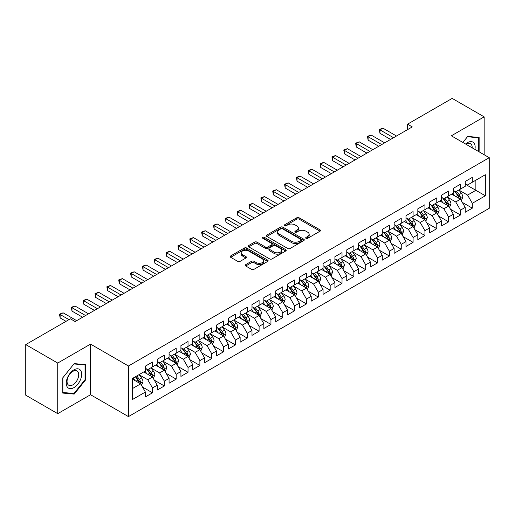<?xml version="1.0" encoding="UTF-8"?>
<svg xmlns="http://www.w3.org/2000/svg" width="515" height="515" viewBox="0 0 515 515"><rect width="100%" height="100%" fill="white"/><g stroke="black" fill="none" stroke-linecap="round" stroke-linejoin="round"><path stroke-width="0.77" d="M306.039 238.336A1.152 0.663 0 0 0 307.667 238.336L320.021 231.203A1.642 0.946 0 0 0 320.504 230.533A1.642 0.946 0 0 0 320.021 229.864L299.093 217.781A1.642 0.946 0 0 0 296.769 217.781L284.415 224.913A1.152 0.663 0 0 0 284.074 225.383A1.152 0.663 0 0 0 284.415 225.853A1.152 0.663 0 0 0 286.044 225.853L287.64 224.926A5.259 3.038 0 0 1 295.082 224.926L296.827 225.937A5.259 3.038 0 0 1 298.365 228.081A5.259 3.038 0 0 1 296.827 230.231L295.224 231.151A1.152 0.663 0 0 0 294.889 231.621A1.152 0.663 0 0 0 295.224 232.091A1.152 0.663 0 0 0 296.852 232.091L298.455 231.171A5.259 3.038 0 0 1 305.891 231.171L307.635 232.175A5.259 3.038 0 0 1 309.18 234.325A5.259 3.038 0 0 1 307.635 236.475L306.039 237.396A1.152 0.663 0 0 0 305.704 237.866A1.152 0.663 0 0 0 306.039 238.336L306.039 237.396M245.726 264.633A1.642 0.946 0 0 0 245.243 265.302A1.642 0.946 0 0 0 245.726 265.978L251.597 269.364A1.642 0.946 0 0 0 253.921 269.364L267.639 261.446A1.642 0.946 0 0 0 268.122 260.777A1.642 0.946 0 0 0 267.639 260.101L246.711 248.018A1.642 0.946 0 0 0 244.387 248.018L230.669 255.942A1.642 0.946 0 0 0 230.186 256.612A1.642 0.946 0 0 0 230.669 257.281L237.763 261.375A1.642 0.946 0 0 0 240.087 261.375L245.958 257.989A1.642 0.946 0 0 0 246.44 257.32A1.642 0.946 0 0 0 245.958 256.644L242.443 254.616A4.397 2.536 0 0 1 241.155 252.82A4.397 2.536 0 0 1 243.865 250.47A4.397 2.536 0 0 1 248.661 251.024L262.438 258.981A4.397 2.536 0 0 1 263.725 260.777A4.397 2.536 0 0 1 261.015 263.12A4.397 2.536 0 0 1 256.219 262.573L253.921 261.247A1.642 0.946 0 0 0 251.597 261.247L245.726 264.633L245.726 265.978M57.732 363.056L57.732 413.661L90.543 394.722L90.543 344.11L57.732 363.056L25.75 344.593L70.407 318.811L75.145 321.547L412.257 126.915L407.519 124.179L407.519 129.651M90.543 344.11L128.447 365.998L489.25 157.687L489.25 208.298L128.447 416.603L128.447 365.998M484.158 154.745L484.158 116.86L451.346 135.806L489.25 157.687M484.158 116.86L452.176 98.397L407.519 124.179M287.756 248.488A1.642 0.946 0 0 0 290.08 248.488L303.799 240.569A1.642 0.946 0 0 0 304.281 239.9A1.642 0.946 0 0 0 303.799 239.224L282.87 227.141A1.642 0.946 0 0 0 280.546 227.141L266.828 235.065A1.642 0.946 0 0 0 266.345 235.735A1.642 0.946 0 0 0 266.828 236.404L287.756 248.488M263.274 238.587A1.152 0.663 0 0 1 264.446 238.748L264.446 237.383L285.722 249.666A1.642 0.946 0 0 1 286.205 250.335A1.642 0.946 0 0 1 285.722 251.005L272.004 258.929A1.642 0.946 0 0 1 269.673 258.929L248.745 246.846L248.745 245.501A1.642 0.946 0 0 0 248.269 246.176A1.642 0.946 0 0 0 248.745 246.846M248.745 245.501L254.622 242.114A1.642 0.946 0 0 1 256.946 242.114L265.431 247.013A1.642 0.946 0 0 0 267.755 247.013L271.656 244.767A1.642 0.946 0 0 0 272.132 244.091A1.642 0.946 0 0 0 271.656 243.421L262.817 238.323A1.152 0.663 0 0 1 262.476 237.853A1.152 0.663 0 0 1 263.191 237.235A1.152 0.663 0 0 1 264.446 237.383M465.206 184.158L475.866 190.312L475.866 180.186L485.342 174.72L472.313 182.239L472.313 177.385L465.206 181.486L465.206 186.34L460.468 189.076L460.468 184.222L453.361 188.329L453.361 193.183L448.623 195.919L448.623 191.059L441.516 195.166L441.516 200.02L436.778 202.756L436.778 197.902L429.671 202.002L429.671 206.856L424.933 209.592L424.933 204.738L417.826 208.845L417.826 213.699L413.088 216.435L413.088 211.575L405.981 215.682L405.981 220.536L401.243 223.272L401.243 218.418L394.136 222.519L394.136 227.373L389.398 230.108L389.398 225.255L382.291 229.355L382.291 234.216L377.553 236.952L377.553 232.091L370.446 236.198L370.446 241.052L365.708 243.788L365.708 238.934L358.601 243.035L358.601 247.889L353.863 250.625L353.863 245.771L346.756 249.872L346.756 254.732L342.018 257.468L342.018 252.608L334.911 256.715L334.911 261.569L330.173 264.304L330.173 259.451L323.066 263.551L323.066 268.405L318.328 271.141L318.328 266.287L311.215 270.388L311.215 275.248L306.476 277.984L306.476 273.124L299.37 277.231L299.37 282.085L294.632 284.821L294.632 279.967L287.524 284.068L287.524 288.921L282.786 291.657L282.786 286.803L275.68 290.904L275.68 295.764L270.942 298.5L270.942 293.64L263.834 297.747L263.834 302.601L259.097 305.337L259.097 300.483L251.99 304.584L251.99 309.438L247.251 312.174L247.251 307.32L240.145 311.421L240.145 316.281L235.407 319.017L235.407 314.156L228.299 318.264L228.299 323.117L223.561 325.853L223.561 321L216.455 325.1L216.455 329.954L211.717 332.69L211.717 327.836L204.609 331.937L204.609 336.797L199.872 339.533L199.872 334.673L192.764 338.78L192.764 343.634L188.026 346.37L188.026 341.516L180.92 345.617L180.92 350.47L176.182 353.206L176.182 348.352L169.075 352.453L169.075 357.313L164.337 360.049L164.337 355.189L157.23 359.296L157.23 364.15L152.492 366.886L152.492 362.032L145.385 366.133L145.385 370.987L132.355 378.512L132.355 399.576L145.385 392.05L140.647 383.842L132.355 379.059M485.342 174.72L485.342 195.784L472.313 203.303L467.575 195.095L458.987 190.138M462.303 202.382L472.313 208.157L472.313 203.303M472.313 208.157L465.206 212.264L465.206 207.403L460.468 210.139L455.73 201.938L447.142 196.975M450.458 209.219L460.468 215L460.468 210.139M460.468 215L453.361 219.1L453.361 214.246L448.623 216.982L443.885 208.775L435.297 203.818M438.613 216.055L448.623 221.836L448.623 216.982M448.623 221.836L441.516 225.937L441.516 221.083L436.778 223.819L432.04 215.611L423.452 210.654M426.768 222.898L436.778 228.673L436.778 223.819M436.778 228.673L429.671 232.78L429.671 227.92L424.933 230.656L420.195 222.454L411.607 217.491M414.923 229.735L424.933 235.516L424.933 230.656M424.933 235.516L417.826 239.617L417.826 234.763L413.088 237.499L408.35 229.291L399.762 224.334M403.078 236.572L413.088 242.353L413.088 237.499M413.088 242.353L405.981 246.453L405.981 241.599L401.243 244.335L396.505 236.128L387.917 231.171M391.233 243.415L401.243 249.189L401.243 244.335M401.243 249.189L394.136 253.296L394.136 248.436L389.398 251.172L384.66 242.971L376.072 238.007M379.388 250.251L389.398 256.032L389.398 251.172M389.398 256.032L382.291 260.133L382.291 255.279L377.553 258.015L372.815 249.807L364.227 244.85M367.543 257.088L377.553 262.869L377.553 258.015M377.553 262.869L370.446 266.97L370.446 262.116L365.708 264.852L360.97 256.644L352.382 251.687M355.698 263.931L365.708 269.706L365.708 264.852M365.708 269.706L358.601 273.813L358.601 268.952L353.863 271.688L349.125 263.487L340.537 258.524M343.853 270.768L353.863 276.549L353.863 271.688M353.863 276.549L346.756 280.649L346.756 275.795L342.018 278.531L337.28 270.324L328.686 265.367M332.008 277.604L342.018 283.385L342.018 278.531M342.018 283.385L334.911 287.486L334.911 282.632L330.173 285.368L325.435 277.16L316.841 272.203M320.163 284.447L330.173 290.222L330.173 285.368M330.173 290.222L323.066 294.329L323.066 289.469L318.328 292.205L313.584 284.003L304.996 279.04M308.318 291.284L318.328 297.065L318.328 292.205M318.328 297.065L311.215 301.166L311.215 296.312L306.476 299.048L301.739 290.84L293.151 285.883M296.473 298.121L306.476 303.901L306.476 299.048M306.476 303.901L299.37 308.002L299.37 303.148L294.632 305.884L289.894 297.676L281.306 292.72M284.628 304.964L294.632 310.738L294.632 305.884M294.632 310.738L287.524 314.845L287.524 309.985L282.786 312.721L278.049 304.52L269.461 299.556M272.783 311.8L282.786 317.581L282.786 312.721M282.786 317.581L275.68 321.682L275.68 316.828L270.942 319.564L266.204 311.356L257.616 306.399M260.938 318.637L270.942 324.418L270.942 319.564M270.942 324.418L263.834 328.519L263.834 323.665L259.097 326.401L254.359 318.193L245.771 313.236M249.093 325.48L259.097 331.254L259.097 326.401M259.097 331.254L251.99 335.362L251.99 330.501L247.251 333.237L242.514 325.029L233.926 320.072M237.248 332.317L247.251 338.098L247.251 333.237M247.251 338.098L240.145 342.198L240.145 337.344L235.407 340.08L230.669 331.872L222.081 326.916M225.403 339.153L235.407 344.934L235.407 340.08M235.407 344.934L228.299 349.035L228.299 344.181L223.561 346.917L218.824 338.709L210.236 333.752M213.558 345.996L223.561 351.771L223.561 346.917M223.561 351.771L216.455 355.878L216.455 351.018L211.717 353.754L206.978 345.546L198.391 340.589M201.713 352.833L211.717 358.614L211.717 353.754M211.717 358.614L204.609 362.715L204.609 357.861L199.872 360.597L195.134 352.389L186.546 347.432M189.861 359.67L199.872 365.45L199.872 360.597M199.872 365.45L192.764 369.551L192.764 364.697L188.026 367.433L183.289 359.225L174.701 354.269M178.016 366.513L188.026 372.287L188.026 367.433M188.026 372.287L180.92 376.394L180.92 371.534L176.182 374.27L171.444 366.062L162.856 361.105M166.171 373.349L176.182 379.13L176.182 374.27M176.182 379.13L169.075 383.231L169.075 378.377L164.337 381.113L159.599 372.905L151.011 367.948M154.326 380.186L164.337 385.967L164.337 381.113M164.337 385.967L157.23 390.067L157.23 385.214L152.492 387.95L147.754 379.742L139.166 374.785M142.481 387.023L152.492 392.803L152.492 387.95M152.492 392.803L145.385 396.911L145.385 392.05M145.385 368.251L147.754 369.622L152.492 366.886M132.355 388.632L140.647 383.842M157.23 361.414L159.599 362.779L164.337 360.049M147.754 379.742L152.492 377.006L143.73 371.946M157.23 385.214L152.492 377.006M169.075 354.577L171.444 355.942L176.182 353.206M159.599 372.905L164.337 370.169L155.575 365.109M169.075 378.377L164.337 370.169M180.92 347.734L183.289 349.106L188.026 346.37M171.444 366.062L176.182 363.333L167.42 358.266M180.92 371.534L176.182 363.333M192.764 340.898L195.134 342.269L199.872 339.533M183.289 359.225L188.026 356.489L179.265 351.43M192.764 364.697L188.026 356.489M204.609 334.061L206.978 335.426L211.717 332.69M195.134 352.389L199.872 349.653L191.11 344.593M204.609 357.861L199.872 349.653M216.455 327.218L218.824 328.589L223.561 325.853M206.978 345.546L211.717 342.816L202.955 337.75M216.455 351.018L211.717 342.816M228.299 320.382L230.669 321.753L235.407 319.017M218.824 338.709L223.561 335.973L214.8 330.913M228.299 344.181L223.561 335.973M240.145 313.545L242.514 314.91L247.251 312.174M230.669 331.872L235.407 329.137L226.645 324.077M240.145 337.344L235.407 329.137M251.99 306.702L254.359 308.073L259.097 305.337M242.514 325.029L247.251 322.3L238.49 317.234M251.99 330.501L247.251 322.3M263.834 299.865L266.204 301.236L270.942 298.5M254.359 318.193L259.097 315.457L250.335 310.397M263.834 323.665L259.097 315.457M275.68 293.029L278.049 294.393L282.786 291.657M266.204 311.356L270.942 308.62L262.18 303.56M275.68 316.828L270.942 308.62M287.524 286.186L289.894 287.557L294.632 284.821M278.049 304.52L282.786 301.784L274.025 296.717M287.524 309.985L282.786 301.784M299.37 279.349L301.739 280.72L306.476 277.984M289.894 297.676L294.632 294.941L285.87 289.881M299.37 303.148L294.632 294.941M311.215 272.512L313.584 273.877L318.328 271.141M301.739 290.84L306.476 288.104L297.715 283.044M311.215 296.312L306.476 288.104M323.066 265.669L325.435 267.04L330.173 264.304M313.584 284.003L318.328 281.267L309.56 276.201M323.066 289.469L318.328 281.267M334.911 258.833L337.28 260.204L342.018 257.468M325.435 277.16L330.173 274.424L321.405 269.364M334.911 282.632L330.173 274.424M346.756 251.996L349.125 253.361L353.863 250.625M337.28 270.324L342.018 267.588L333.25 262.528M346.756 275.795L342.018 267.588M358.601 245.153L360.97 246.524L365.708 243.788M349.125 263.487L353.863 260.751L345.095 255.685M358.601 268.952L353.863 260.751M370.446 238.316L372.815 239.687L377.553 236.952M360.97 256.644L365.708 253.908L356.94 248.848M370.446 262.116L365.708 253.908M382.291 231.48L384.66 232.844L389.398 230.108M372.815 249.807L377.553 247.071L368.785 242.011M382.291 255.279L377.553 247.071M394.136 224.643L396.505 226.008L401.243 223.272M384.66 242.971L389.398 240.235L380.63 235.168M394.136 248.436L389.398 240.235M405.981 217.8L408.35 219.171L413.088 216.435M396.505 236.128L401.243 233.392L392.475 228.332M405.981 241.599L401.243 233.392M417.826 210.963L420.195 212.328L424.933 209.592M408.35 229.291L413.088 226.555L404.32 221.495M417.826 234.763L413.088 226.555M429.671 204.127L432.04 205.491L436.778 202.756M420.195 222.454L424.933 219.718L416.165 214.658M429.671 227.92L424.933 219.718M441.516 197.284L443.885 198.655L448.623 195.919M432.04 215.611L436.778 212.875L428.01 207.815M441.516 221.083L436.778 212.875M453.361 190.447L455.73 191.812L460.468 189.076M443.885 208.775L448.623 206.039L439.855 200.979M453.361 214.246L448.623 206.039M465.206 183.61L467.575 184.975L472.313 182.239M455.73 201.938L460.468 199.202L451.7 194.142M465.206 207.403L460.468 199.202M25.75 344.593L25.75 395.198L57.732 413.661M90.543 394.722L128.447 416.603M467.575 195.095L475.866 190.312L485.342 195.784M479.124 151.841L479.124 137.454L467.691 136.43L462.856 142.449M85.625 379.877L85.625 364.633L74.199 363.609L62.766 377.83L62.766 393.074L74.199 394.091L85.625 379.877L85.033 379.529M306.502 238.497L307.635 237.84A5.259 3.038 0 0 0 309.18 235.696L309.18 234.325M298.365 228.081L298.365 229.452A5.259 3.038 0 0 1 296.827 231.602L295.687 232.259M320.021 229.864L320.021 231.203L299.093 219.145A1.642 0.946 0 0 0 296.769 219.145L284.872 226.014M303.799 239.224L303.799 240.569L282.87 228.512A1.642 0.946 0 0 0 280.546 228.512L266.847 236.417L266.828 235.065M300.895 240.37A1.152 0.663 0 0 0 301.23 239.9A1.152 0.663 0 0 0 300.895 239.43L282.523 228.821A1.152 0.663 0 0 0 280.894 228.821L279.207 229.793A5.259 3.038 0 0 0 277.669 231.943A5.259 3.038 0 0 0 279.207 234.093L291.767 241.342A5.259 3.038 0 0 0 299.209 241.342L300.895 240.37L300.895 241.735A1.152 0.663 0 0 0 301.23 241.265L301.23 239.9M277.669 231.943L277.669 233.308A5.259 3.038 0 0 0 279.207 235.458L279.207 234.093M300.895 241.735L299.209 242.707A5.259 3.038 0 0 1 291.767 242.707L279.207 235.458M248.771 246.859L254.622 243.479L254.622 242.114M272.132 244.091L272.132 245.462A1.642 0.946 0 0 1 271.656 246.131L267.755 248.378A1.642 0.946 0 0 1 265.431 248.378L256.946 243.479A1.642 0.946 0 0 0 254.622 243.479M264.446 238.748L285.696 251.017M274.238 252.099A4.397 2.536 0 0 0 279.033 252.646A4.397 2.536 0 0 0 281.75 250.303A4.397 2.536 0 0 0 280.463 248.507L275.609 245.707A1.642 0.946 0 0 0 273.278 245.707L269.384 247.953A1.642 0.946 0 0 0 268.907 248.623A1.642 0.946 0 0 0 269.384 249.292L274.238 252.099L274.238 253.464A4.397 2.536 0 0 0 279.033 254.017A4.397 2.536 0 0 0 281.75 251.668L281.75 250.303M268.907 248.623L268.907 249.994A1.642 0.946 0 0 0 269.384 250.663L269.384 249.292M274.238 253.464L269.384 250.663M263.725 260.777L263.725 262.141A4.397 2.536 0 0 1 261.015 264.485A4.397 2.536 0 0 1 256.219 263.938L253.921 262.611A1.642 0.946 0 0 0 251.597 262.611L245.745 265.991M241.155 252.82L241.155 254.185A4.397 2.536 0 0 0 242.443 255.981L242.443 254.616M245.938 258.002L242.443 255.981M267.62 261.459L246.711 249.389A1.642 0.946 0 0 0 244.387 249.389L230.688 257.294M72.988 393.396L74.199 394.091M461.343 200.721L462.811 197.136A4.442 2.562 -120 0 0 461.395 193.357L458.878 189.996M454.867 195.97L452.955 193.415M459.631 198.719L460.416 197.322A4.442 2.562 -120 0 0 459.142 194.651L456.625 191.297M455.189 191.503L458.298 195.655A2.26 1.307 60 0 1 458.711 196.337L460.416 197.322M454.41 191.052L457.726 195.475A4.442 2.562 60 0 1 458.994 198.146L459.084 198.404M393.544 137.717L379.954 129.877L382.915 128.164L396.505 136.012M390.582 139.43L379.954 133.295L379.954 129.877L379.304 129.497L382.915 128.164M379.954 133.295L379.304 129.497M449.498 207.558L450.966 203.972A4.442 2.562 -120 0 0 449.55 200.193L447.033 196.833M443.022 202.807L441.11 200.251M447.786 205.556L448.571 204.165A4.442 2.562 -120 0 0 447.297 201.494L444.78 198.133M443.344 198.346L446.454 202.492A2.26 1.307 60 0 1 446.865 203.18L448.571 204.165M442.565 197.889L445.881 202.311A4.442 2.562 60 0 1 447.149 204.983L447.239 205.24M437.653 214.395L439.121 210.809A4.442 2.562 -120 0 0 437.705 207.03L435.188 203.67M431.177 209.644L429.265 207.094M435.941 212.392L436.726 211.002A4.442 2.562 -120 0 0 435.452 208.33L432.935 204.97M431.499 205.182L434.609 209.328A2.26 1.307 60 0 1 435.021 210.017L436.726 211.002M430.72 204.732L434.029 209.154A4.442 2.562 60 0 1 435.304 211.82L435.394 212.077M381.699 144.561L368.109 136.713L371.07 135.007L384.66 142.848M378.737 146.266L368.109 140.132L368.109 136.713L367.459 136.34L371.07 135.007M368.109 140.132L367.459 136.34M369.854 151.397L356.264 143.55L359.225 141.844L372.815 149.685M366.892 153.11L356.264 146.975L356.264 143.55L355.614 143.176L359.225 141.844M356.264 146.975L355.614 143.176M474.92 149.414A10.886 6.289 120 0 0 474.122 143.241A10.886 6.289 120 0 0 465.56 144.013M472.197 147.844A8.246 4.757 120 0 0 471.425 144.631A8.246 4.757 120 0 0 470.498 143.769A8.246 4.757 120 0 0 466.12 144.335M467.433 136.752L478.532 137.756L478.532 151.5M477.798 137.331L478.532 137.756M462.876 142.462L467.453 136.765M67.291 387.01A10.886 6.289 120 0 0 77.81 384.19A10.886 6.289 120 0 0 80.63 370.42A10.886 6.289 120 0 0 70.111 373.24A10.886 6.289 120 0 0 67.291 387.01M67.832 384.37A8.246 4.757 120 0 0 68.759 385.233A8.246 4.757 120 0 0 76.426 381.383A8.246 4.757 120 0 0 77.926 371.811A8.246 4.757 120 0 0 76.999 370.955A8.246 4.757 120 0 0 69.332 374.804A8.246 4.757 120 0 0 67.832 384.37M73.96 363.951L85.033 364.942L85.033 379.703L73.96 393.486L62.882 392.494L62.882 377.727L73.935 363.938M84.299 364.517L85.033 364.942M425.808 221.238L427.276 217.652A4.442 2.562 -120 0 0 425.86 213.873L423.343 210.513M419.332 216.487L417.42 213.931M424.096 219.236L424.881 217.839A4.442 2.562 -120 0 0 423.607 215.167L421.09 211.813M419.654 212.019L422.764 216.171A2.26 1.307 60 0 1 423.176 216.854L424.881 217.839M418.875 211.568L422.184 215.991A4.442 2.562 60 0 1 423.459 218.663L423.549 218.92M413.963 228.074L415.431 224.489A4.442 2.562 -120 0 0 414.015 220.71L411.498 217.349M407.487 223.323L405.575 220.768M412.251 226.072L413.036 224.682A4.442 2.562 -120 0 0 411.762 222.01L409.245 218.65M407.809 218.862L410.919 223.008A2.26 1.307 60 0 1 411.331 223.697L413.036 224.682M407.03 218.405L410.339 222.828A4.442 2.562 60 0 1 411.614 225.499L411.704 225.757M358.009 158.234L344.419 150.393L347.38 148.681L360.97 156.528M355.047 159.946L344.419 153.811L344.419 150.393L343.769 150.013L347.38 148.681M344.419 153.811L343.769 150.013M346.164 165.077L332.574 157.23L335.535 155.524L349.125 163.364M343.202 166.783L332.574 160.648L332.574 157.23L331.924 156.856L335.535 155.524M332.574 160.648L331.924 156.856M402.118 234.911L403.586 231.325A4.442 2.562 -120 0 0 402.17 227.546L399.653 224.186M395.642 230.16L393.73 227.611M400.406 232.909L401.191 231.518A4.442 2.562 -120 0 0 399.917 228.847L397.4 225.486M395.964 225.699L399.074 229.845A2.26 1.307 60 0 1 399.486 230.533L401.191 231.518M395.185 225.248L398.494 229.671A4.442 2.562 60 0 1 399.769 232.336L399.859 232.593M334.319 171.913L320.729 164.066L323.69 162.36L337.28 170.201M331.357 173.626L320.729 167.491L320.729 164.066L320.079 163.693L323.69 162.36M320.729 167.491L320.079 163.693M390.273 241.747L391.741 238.168A4.442 2.562 -120 0 0 390.325 234.389L387.808 231.029M383.797 237.003L381.885 234.447M388.561 239.752L389.346 238.355A4.442 2.562 -120 0 0 388.072 235.683L385.555 232.329M384.119 232.535L387.228 236.688A2.26 1.307 60 0 1 387.641 237.37L389.346 238.355M383.34 232.085L386.649 236.507A4.442 2.562 60 0 1 387.924 239.179L388.014 239.436M322.467 178.75L308.884 170.909L311.845 169.197L325.428 177.044M319.506 180.462L308.884 174.328L308.884 170.909L308.234 170.529L311.845 169.197M308.884 174.328L308.234 170.529M378.428 248.591L379.896 245.005A4.442 2.562 -120 0 0 378.48 241.226L375.963 237.866M371.952 243.84L370.04 241.284M376.716 246.588L377.501 245.198A4.442 2.562 -120 0 0 376.227 242.526L373.71 239.166M372.274 239.372L375.384 243.524A2.26 1.307 60 0 1 375.796 244.213L377.501 245.198M371.495 238.921L374.804 243.344A4.442 2.562 60 0 1 376.079 246.016L376.169 246.273M366.583 255.427L368.051 251.841A4.442 2.562 -120 0 0 366.635 248.063L364.118 244.702M360.107 250.676L358.195 248.127M364.871 253.425L365.656 252.035A4.442 2.562 -120 0 0 364.382 249.363L361.865 246.003M360.429 246.215L363.539 250.361A2.26 1.307 60 0 1 363.951 251.05L365.656 252.035M359.65 245.764L362.959 250.187A4.442 2.562 60 0 1 364.234 252.852L364.324 253.11M354.738 262.264L356.206 258.685A4.442 2.562 -120 0 0 354.79 254.906L352.273 251.545M348.262 257.519L346.35 254.964M353.026 260.268L353.811 258.871A4.442 2.562 -120 0 0 352.537 256.2L350.02 252.846M348.584 253.052L351.694 257.204A2.26 1.307 60 0 1 352.106 257.886L353.811 258.871M347.805 252.601L351.114 257.024A4.442 2.562 60 0 1 352.389 259.695L352.479 259.953M342.893 269.107L344.361 265.521A4.442 2.562 -120 0 0 342.945 261.742L340.428 258.382M336.417 264.356L334.505 261.8M341.181 267.105L341.966 265.708A4.442 2.562 -120 0 0 340.692 263.043L338.175 259.682M336.739 259.888L339.849 264.041A2.26 1.307 60 0 1 340.26 264.729L341.966 265.708M335.96 259.438L339.269 263.86A4.442 2.562 60 0 1 340.544 266.532L340.634 266.789M331.048 275.943L332.516 272.358A4.442 2.562 -120 0 0 331.1 268.579L328.583 265.219M324.572 271.193L322.66 268.643M329.336 273.941L330.115 272.551A4.442 2.562 -120 0 0 328.847 269.879L326.33 266.519M324.894 266.731L328.004 270.877A2.26 1.307 60 0 1 328.416 271.566L330.115 272.551M324.115 266.281L327.424 270.703A4.442 2.562 60 0 1 328.699 273.368L328.789 273.626M319.203 282.78L320.671 279.201A4.442 2.562 -120 0 0 319.255 275.422L316.738 272.062M312.727 278.036L310.815 275.48M317.491 280.784L318.27 279.388A4.442 2.562 -120 0 0 317.002 276.716L314.485 273.362M313.049 273.568L316.159 277.72A2.26 1.307 60 0 1 316.571 278.403L318.27 279.388M312.27 273.117L315.579 277.54A4.442 2.562 60 0 1 316.854 280.212L316.944 280.469M307.358 289.623L308.826 286.037A4.442 2.562 -120 0 0 307.41 282.259L304.893 278.898M300.882 284.872L298.97 282.317M305.646 287.621L306.425 286.224A4.442 2.562 -120 0 0 305.157 283.559L302.64 280.199M301.204 280.405L304.314 284.557A2.26 1.307 60 0 1 304.726 285.246L306.425 286.224M300.425 279.954L303.734 284.377A4.442 2.562 60 0 1 305.009 287.048L305.099 287.306M295.513 296.46L296.981 292.874A4.442 2.562 -120 0 0 295.565 289.095L293.048 285.735M289.037 291.709L287.125 289.16M293.801 294.458L294.58 293.067A4.442 2.562 -120 0 0 293.312 290.396L290.795 287.035M289.359 287.248L292.469 291.393A2.26 1.307 60 0 1 292.88 292.082L294.58 293.067M288.58 286.797L291.889 291.22A4.442 2.562 60 0 1 293.164 293.885L293.254 294.142M283.668 303.296L285.136 299.717A4.442 2.562 -120 0 0 283.72 295.938L281.203 292.578M277.192 298.552L275.28 295.996M281.95 301.301L282.735 299.904A4.442 2.562 -120 0 0 281.467 297.232L278.95 293.878M277.514 294.084L280.624 298.236A2.26 1.307 60 0 1 281.036 298.919L282.735 299.904M276.735 293.634L280.044 298.056A4.442 2.562 60 0 1 281.319 300.728L281.409 300.985M271.823 310.139L273.291 306.554A4.442 2.562 -120 0 0 271.875 302.775L269.358 299.415M265.347 305.389L263.435 302.833M270.105 308.137L270.89 306.74A4.442 2.562 -120 0 0 269.622 304.075L267.105 300.715M265.669 300.921L268.779 305.073A2.26 1.307 60 0 1 269.191 305.762L270.89 306.74M264.89 300.47L268.199 304.893A4.442 2.562 60 0 1 269.474 307.564L269.564 307.822M259.978 316.976L261.446 313.39A4.442 2.562 -120 0 0 260.03 309.612L257.513 306.251M253.502 312.225L251.59 309.676M258.26 314.974L259.045 313.584A4.442 2.562 -120 0 0 257.777 310.912L255.26 307.552M253.824 307.764L256.934 311.91A2.26 1.307 60 0 1 257.346 312.599L259.045 313.584M253.045 307.313L256.354 311.73A4.442 2.562 60 0 1 257.629 314.401L257.719 314.659M248.133 323.813L249.601 320.233A4.442 2.562 -120 0 0 248.185 316.448L245.668 313.094M241.657 319.068L239.745 316.513M246.415 321.817L247.2 320.42A4.442 2.562 -120 0 0 245.932 317.749L243.415 314.395M241.979 314.601L245.089 318.753A2.26 1.307 60 0 1 245.501 319.435L247.2 320.42M241.2 314.15L244.509 318.573A4.442 2.562 60 0 1 245.784 321.244L245.874 321.495M236.288 330.656L237.756 327.07A4.442 2.562 -120 0 0 236.34 323.291L233.823 319.931M229.812 325.905L227.9 323.349M234.57 328.654L235.355 327.257A4.442 2.562 -120 0 0 234.087 324.592L231.57 321.231M230.134 321.437L233.244 325.589A2.26 1.307 60 0 1 233.655 326.278L235.355 327.257M229.355 320.987L232.664 325.409A4.442 2.562 60 0 1 233.939 328.081L234.022 328.338M224.443 337.492L225.911 333.907A4.442 2.562 -120 0 0 224.495 330.128L221.978 326.768M217.967 332.742L216.055 330.192M222.725 335.49L223.51 334.1A4.442 2.562 -120 0 0 222.242 331.428L219.725 328.068M218.289 328.28L221.399 332.426A2.26 1.307 60 0 1 221.811 333.115L223.51 334.1M217.51 327.83L220.819 332.246A4.442 2.562 60 0 1 222.094 334.917L222.177 335.175M310.622 185.593L297.039 177.746L300 176.04L313.584 183.881M307.661 187.299L297.039 181.164L297.039 177.746L296.389 177.372L300 176.04M297.039 181.164L296.389 177.372M298.777 192.43L285.194 184.582L288.155 182.876L301.739 190.717M295.816 194.142L285.194 188.007L285.194 184.582L284.544 184.209L288.155 182.876M285.194 188.007L284.544 184.209M286.932 199.266L273.349 191.426L276.31 189.713L289.894 197.56M283.971 200.979L273.349 194.844L273.349 191.426L272.699 191.046L276.31 189.713M273.349 194.844L272.699 191.046M275.087 206.109L261.504 198.262L264.465 196.556L278.049 204.397M272.126 207.815L261.504 201.68L261.504 198.262L260.854 197.889L264.465 196.556M261.504 201.68L260.854 197.889M263.242 212.946L249.659 205.099L252.62 203.393L266.204 211.234M260.281 214.652L249.659 208.524L249.659 205.099L249.009 204.725L252.62 203.393M249.659 208.524L249.009 204.725M251.397 219.783L237.814 211.942L240.775 210.229L254.359 218.077M248.436 221.495L237.814 215.36L237.814 211.942L237.164 211.562L240.775 210.229M237.814 215.36L237.164 211.562M239.552 226.626L225.969 218.778L228.93 217.066L242.514 224.913M236.591 228.332L225.969 222.197L225.969 218.778L225.319 218.405L228.93 217.066M225.969 222.197L225.319 218.405M227.707 233.462L214.124 225.615L217.085 223.909L230.669 231.75M224.746 235.168L214.124 229.04L214.124 225.615L213.474 225.242L217.085 223.909M214.124 229.04L213.474 225.242M215.862 240.299L202.279 232.458L205.24 230.746L218.824 238.593M212.901 242.011L202.279 235.876L202.279 232.458L201.629 232.078L205.24 230.746M202.279 235.876L201.629 232.078M204.017 247.142L190.434 239.295L193.395 237.582L206.978 245.43M201.056 248.848L190.434 242.713L190.434 239.295L189.784 238.921L193.395 237.582M190.434 242.713L189.784 238.921M192.172 253.979L178.589 246.131L181.55 244.425L195.134 252.266M189.211 255.685L178.589 249.556L178.589 246.131L177.939 245.758L181.55 244.425M178.589 249.556L177.939 245.758M180.327 260.815L166.744 252.974L169.705 251.262L183.289 259.109M177.366 262.528L166.744 256.393L166.744 252.974L166.094 252.595L169.705 251.262M166.744 256.393L166.094 252.595M168.482 267.658L154.899 259.811L157.86 258.099L171.444 265.946M165.521 269.364L154.899 263.229L154.899 259.811L154.249 259.438L157.86 258.099M154.899 263.229L154.249 259.438M156.637 274.495L143.054 266.648L146.015 264.942L159.599 272.783M153.676 276.201L143.054 270.072L143.054 266.648L142.404 266.274L146.015 264.942M143.054 270.072L142.404 266.274M212.592 344.329L214.066 340.75A4.442 2.562 -120 0 0 212.65 336.965L210.133 333.611M206.122 339.578L204.21 337.029M210.88 342.333L211.665 340.936A4.442 2.562 -120 0 0 210.397 338.265L207.88 334.911M206.444 335.117L209.554 339.269A2.26 1.307 60 0 1 209.966 339.952L211.665 340.936M205.665 334.666L208.974 339.089A4.442 2.562 60 0 1 210.242 341.76L210.332 342.012M144.792 281.332L131.209 273.491L134.17 271.778L147.754 279.626M141.831 283.044L131.209 276.909L131.209 273.491L130.559 273.111L134.17 271.778M131.209 276.909L130.559 273.111M200.747 351.172L202.221 347.586A4.442 2.562 -120 0 0 200.799 343.808L198.288 340.447M194.277 346.421L192.365 343.865M199.035 349.17L199.82 347.773A4.442 2.562 -120 0 0 198.552 345.108L196.035 341.748M194.599 341.954L197.709 346.106A2.26 1.307 60 0 1 198.121 346.795L199.82 347.773M193.82 341.503L197.129 345.926A4.442 2.562 60 0 1 198.397 348.597L198.487 348.855M132.947 288.168L119.364 280.327L122.325 278.615L135.909 286.462M129.986 289.881L119.364 283.746L119.364 280.327L118.708 279.954L122.325 278.615M119.364 283.746L118.708 279.954M188.902 358.009L190.376 354.423A4.442 2.562 -120 0 0 188.953 350.644L186.443 347.284M182.432 353.258L180.52 350.702M187.19 356.007L187.975 354.616A4.442 2.562 -120 0 0 186.707 351.945L184.19 348.584M182.754 348.797L185.864 352.942A2.26 1.307 60 0 1 186.269 353.631L187.975 354.616M181.975 348.346L185.284 352.762A4.442 2.562 60 0 1 186.552 355.434L186.642 355.691M121.102 295.011L107.519 287.164L110.48 285.458L124.064 293.299M118.141 296.717L107.519 290.589L107.519 287.164L106.863 286.791L110.48 285.458M107.519 290.589L106.863 286.791M177.057 364.845L178.525 361.266A4.442 2.562 -120 0 0 177.109 357.481L174.598 354.127M170.587 360.094L168.675 357.545M175.345 362.843L176.13 361.453A4.442 2.562 -120 0 0 174.862 358.781L172.345 355.427M170.909 355.633L174.019 359.779A2.26 1.307 60 0 1 174.424 360.468L176.13 361.453M170.13 355.183L173.439 359.605A4.442 2.562 60 0 1 174.707 362.277L174.797 362.528M109.257 301.848L95.674 294.007L98.635 292.295L112.219 300.142M106.296 303.56L95.674 297.425L95.674 294.007L95.017 293.627L98.635 292.295M95.674 297.425L95.017 293.627M165.212 371.688L166.68 368.103A4.442 2.562 -120 0 0 165.264 364.324L162.753 360.964M158.742 366.938L156.83 364.382M163.5 369.686L164.285 368.289A4.442 2.562 -120 0 0 163.017 365.624L160.5 362.264M159.064 362.47L162.173 366.622A2.26 1.307 60 0 1 162.579 367.311L164.285 368.289M158.285 362.019L161.594 366.442A4.442 2.562 60 0 1 162.862 369.113L162.952 369.371M97.412 308.685L83.829 300.844L86.79 299.131L100.373 306.979M94.451 310.397L83.829 304.262L83.829 300.844L83.172 300.47L86.79 299.131M83.829 304.262L83.172 300.47M153.367 378.525L154.835 374.939A4.442 2.562 -120 0 0 153.418 371.161L150.908 367.8M146.897 373.774L144.985 371.218M151.655 376.523L152.44 375.132A4.442 2.562 -120 0 0 151.172 372.461L148.655 369.101M147.219 369.313L150.329 373.459A2.26 1.307 60 0 1 150.734 374.148L152.44 375.132M146.44 368.862L149.749 373.278A4.442 2.562 60 0 1 151.017 375.95L151.107 376.208M85.567 315.528L71.984 307.68L74.945 305.974L88.529 313.815M82.606 317.234L71.984 311.099L71.984 307.68L71.328 307.307L74.945 305.974M71.984 311.099L71.328 307.307M141.522 385.362L142.99 381.782A4.442 2.562 -120 0 0 141.573 377.997L139.063 374.643M135.052 380.611L133.134 378.062M139.81 383.36L140.595 381.969A4.442 2.562 -120 0 0 139.327 379.298L136.81 375.937M135.696 376.581L138.484 380.295A2.26 1.307 60 0 1 138.889 380.984L140.595 381.969M135.387 376.761L137.904 380.122A4.442 2.562 60 0 1 139.172 382.793L139.262 383.044M68.984 319.628L60.139 314.523L63.1 312.811L76.684 320.658M66.023 321.341L60.139 317.942L60.139 314.523L59.483 314.144L63.1 312.811M60.139 317.942L59.483 314.144M307.635 237.84L307.635 236.475M295.224 232.091L295.224 231.151M296.827 231.602L296.827 230.231M284.415 225.853L284.415 224.913M296.769 219.145L296.769 217.781M299.093 219.145L299.093 217.781M280.546 228.512L280.546 227.141M282.87 228.512L282.87 227.141M291.767 242.707L291.767 241.342M299.209 242.707L299.209 241.342M256.946 243.479L256.946 242.114M265.431 248.378L265.431 247.013M267.755 248.378L267.755 247.013M271.656 246.131L271.656 244.767M285.722 251.005L285.722 249.666M251.597 262.611L251.597 261.247M253.921 262.611L253.921 261.247M256.219 263.938L256.219 262.573M245.958 257.989L245.958 256.644M230.669 257.281L230.669 255.942M244.387 249.389L244.387 248.018M246.711 249.389L246.711 248.018M267.639 261.446L267.639 260.101M459.908 198.88L462.779 197.219M459.142 194.651L461.395 193.357M455.865 196.543L457.726 195.475M448.063 205.717L450.934 204.056M447.297 201.494L449.55 200.193M444.02 203.386L445.881 202.311M436.218 212.553L439.089 210.899M435.452 208.33L437.705 207.03M432.175 210.223L434.029 209.154M424.373 219.396L427.244 217.736M423.607 215.167L425.86 213.873M420.33 217.06L422.184 215.991M412.528 226.233L415.399 224.572M411.762 222.01L414.015 220.71M408.485 223.903L410.339 222.828M400.683 233.07L403.554 231.415M399.917 228.847L402.17 227.546M396.64 230.739L398.494 229.671M388.838 239.913L391.709 238.252M388.072 235.683L390.325 234.389M384.795 237.576L386.649 236.507M376.993 246.749L379.864 245.089M376.227 242.526L378.48 241.226M372.95 244.419L374.804 243.344M365.148 253.586L368.019 251.932M364.382 249.363L366.635 248.063M361.105 251.256L362.959 250.187M353.303 260.429L356.174 258.768M352.537 256.2L354.79 254.906M349.26 258.092L351.114 257.024M341.458 267.266L344.329 265.605M340.692 263.043L342.945 261.742M337.415 264.935L339.269 263.86M329.613 274.102L332.484 272.448M328.847 269.879L331.1 268.579M325.57 271.772L327.424 270.703M317.768 280.945L320.639 279.284M317.002 276.716L319.255 275.422M313.725 278.609L315.579 277.54M305.923 287.782L308.794 286.121M305.157 283.559L307.41 282.259M301.88 285.452L303.734 284.377M294.078 294.619L296.949 292.964M293.312 290.396L295.565 289.095M290.035 292.288L291.889 291.22M282.233 301.462L285.104 299.801M281.467 297.232L283.72 295.938M278.19 299.125L280.044 298.056M270.388 308.298L273.259 306.637M269.622 304.075L271.875 302.775M266.345 305.962L268.199 304.893M258.543 315.135L261.414 313.481M257.777 310.912L260.03 309.612M254.5 312.805L256.354 311.73M246.698 321.978L249.569 320.317M245.932 317.749L248.185 316.448M242.655 319.641L244.509 318.573M234.853 328.815L237.724 327.154M234.087 324.592L236.34 323.291M230.81 326.478L232.664 325.409M223.008 335.651L225.879 333.997M222.242 331.428L224.495 330.128M218.965 333.321L220.819 332.246M211.163 342.494L214.034 340.833M210.397 338.265L212.65 336.965M207.12 340.158L208.974 339.089M199.318 349.331L202.189 347.67M198.552 345.108L200.799 343.808M195.275 346.994L197.129 345.926M187.473 356.168L190.344 354.513M186.707 351.945L188.953 350.644M183.43 353.837L185.284 352.762M175.628 363.011L178.499 361.35M174.862 358.781L177.109 357.481M171.585 360.674L173.439 359.605M163.783 369.847L166.654 368.186M163.017 365.624L165.264 364.324M159.74 367.51L161.594 366.442M151.938 376.684L154.809 375.029M151.172 372.461L153.418 371.161M147.895 374.353L149.749 373.278M140.093 383.527L142.964 381.866M139.327 379.298L141.573 377.997M136.05 381.19L137.904 380.122"/></g></svg>
